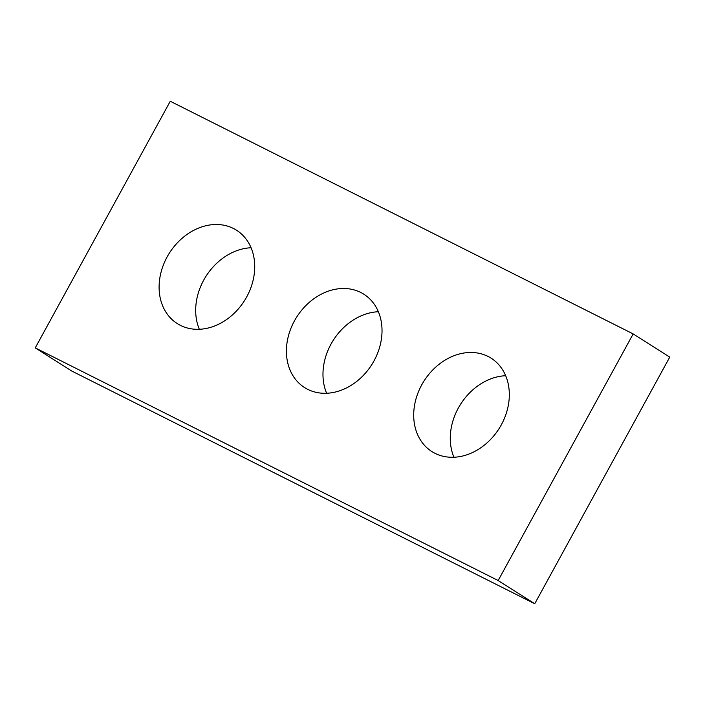 <?xml version="1.0" encoding="UTF-8"?>
<svg xmlns="http://www.w3.org/2000/svg" width="705" height="705" viewBox="0 0 705 705"><rect width="100%" height="100%" fill="white"/><g stroke="black" fill="none" stroke-linecap="round" stroke-linejoin="round"><path stroke-width="1.06" d="M35.25 347.873L498.162 580.532L633.178 333.923L170.266 101.256L35.25 347.873L71.822 371.077L534.734 603.744L498.162 580.532M534.734 603.744L669.75 357.127L633.178 333.923M453.932 457.245A55.29 44.441 122.4 0 1 458.303 408.098A55.29 44.441 122.4 0 1 505.67 375.721M326.626 393.267A55.29 44.441 122.4 0 1 331.006 344.111A55.29 44.441 122.4 0 1 378.373 311.733M199.33 329.279A55.29 44.441 122.4 0 1 203.71 280.132A55.29 44.441 122.4 0 1 251.068 247.755M501.29 424.868A55.29 44.441 -57.6 0 0 491.138 358.193A55.29 44.441 -57.6 0 0 423.987 381.061A55.29 44.441 -57.6 0 0 431.883 451.561A55.29 44.441 -57.6 0 0 501.29 424.868M373.994 360.889A55.29 44.441 -57.6 0 0 363.842 294.214A55.29 44.441 -57.6 0 0 296.69 317.083A55.29 44.441 -57.6 0 0 304.586 387.574A55.29 44.441 -57.6 0 0 373.994 360.889M246.697 296.902A55.29 44.441 -57.6 0 0 236.536 230.227A55.29 44.441 -57.6 0 0 169.385 253.095A55.29 44.441 -57.6 0 0 177.29 323.595A55.29 44.441 -57.6 0 0 246.697 296.902"/></g></svg>
